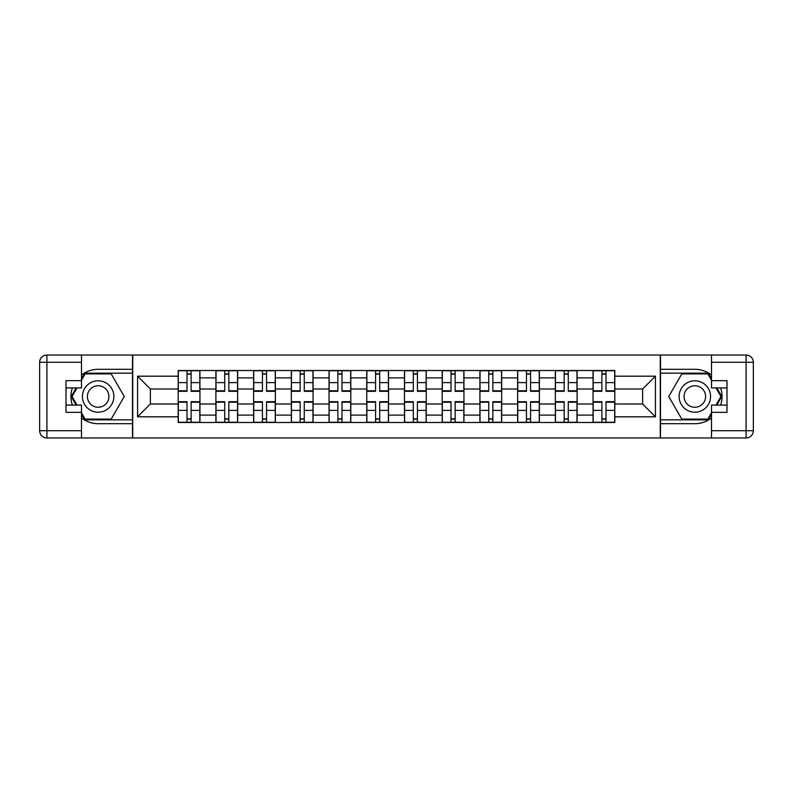 <?xml version="1.0" encoding="UTF-8"?>
<svg xmlns="http://www.w3.org/2000/svg" width="793" height="793" viewBox="0 0 793 793"><rect width="100%" height="100%" fill="white"/><g stroke="black" fill="none" stroke-linecap="round" stroke-linejoin="round"><path stroke-width="1.19" d="M81.481 417.98A27.2 27.2 0 0 0 98.154 423.7L132.49 423.7L132.49 437.964L660.51 437.964L660.51 423.7L694.846 423.7A27.2 27.2 0 0 0 711.519 417.98M711.519 375.02A27.2 27.2 0 0 0 694.846 369.3L660.51 369.3L660.51 355.036L132.49 355.036L132.49 369.3L98.154 369.3A27.2 27.2 0 0 0 81.481 375.02M215.894 422.491L215.894 377.884L199.945 377.884L199.945 422.491M199.945 377.884L199.945 370.509M215.894 377.884L215.894 370.509M237.662 370.509L237.662 422.491M253.611 422.491L253.611 370.509M275.369 370.509L275.369 422.491M291.328 422.491L291.328 370.509M313.086 370.509L313.086 422.491M329.045 422.491L329.045 370.509M350.803 370.509L350.803 422.491M366.762 422.491L366.762 370.509M388.52 370.509L388.52 422.491M404.48 422.491L404.48 370.509M426.238 370.509L426.238 422.491M442.197 422.491L442.197 370.509M463.955 370.509L463.955 422.491M479.914 422.491L479.914 370.509M501.672 370.509L501.672 422.491M517.631 422.491L517.631 370.509M539.389 370.509L539.389 422.491M555.338 422.491L555.338 370.509M577.106 370.509L577.106 422.491M593.055 422.491L593.055 370.509M593.055 403.994L577.106 403.994M555.338 403.994L539.389 403.994M517.631 403.994L501.672 403.994M479.914 403.994L463.955 403.994M442.197 403.994L426.238 403.994M404.48 403.994L388.52 403.994M366.762 403.994L350.803 403.994M329.045 403.994L313.086 403.994M291.328 403.994L275.369 403.994M253.611 403.994L237.662 403.994M215.894 403.994L199.945 403.994M593.055 389.006L577.106 389.006M555.338 389.006L539.389 389.006M517.631 389.006L501.672 389.006M479.914 389.006L463.955 389.006M442.197 389.006L426.238 389.006M404.48 389.006L388.52 389.006M366.762 389.006L350.803 389.006M329.045 389.006L313.086 389.006M291.328 389.006L275.369 389.006M253.611 389.006L237.662 389.006M215.894 389.006L199.945 389.006M150.383 403.994L178.187 403.994L178.187 389.006L150.383 389.006L150.383 403.994L137.566 416.811L137.566 376.189L178.187 376.189L178.187 389.006M614.813 389.006L614.813 403.994L642.617 403.994L642.617 389.006L614.813 389.006L614.813 370.509L178.187 370.509L178.187 376.189M614.813 376.189L655.434 376.189L655.434 416.811L614.813 416.811L614.813 403.994M178.187 403.994L178.187 422.491L614.813 422.491L614.813 416.811M178.187 416.811L137.566 416.811M660.272 437.964L660.272 355.036M132.728 437.964L132.728 355.036M191.113 418.863L187.009 418.863M187.009 374.137L191.113 374.137M228.83 418.863L224.726 418.863M224.726 374.137L228.83 374.137M266.547 418.863L262.443 418.863M262.443 374.137L266.547 374.137M304.264 418.863L300.151 418.863M300.151 374.137L304.264 374.137M341.981 418.863L337.868 418.863M337.868 374.137L341.981 374.137M379.698 418.863L375.585 418.863M375.585 374.137L379.698 374.137M417.415 418.863L413.302 418.863M413.302 374.137L417.415 374.137M455.132 418.863L451.019 418.863M451.019 374.137L455.132 374.137M492.849 418.863L488.736 418.863M488.736 374.137L492.849 374.137M530.557 418.863L526.453 418.863M526.453 374.137L530.557 374.137M568.274 418.863L564.17 418.863M564.17 374.137L568.274 374.137M605.991 418.863L601.887 418.863M601.887 374.137L605.991 374.137M137.566 376.189L150.383 389.006M642.617 403.994L655.434 416.811M642.617 389.006L655.434 376.189M191.113 391.306L191.113 370.747L199.826 370.747L199.826 391.306L191.113 391.306M187.009 373.899L191.113 373.899M187.009 370.747L178.306 370.747L178.306 391.306L187.009 391.306L187.009 370.747L191.113 370.747M187.009 401.694L187.009 422.253L178.306 422.253L178.306 401.694L187.009 401.694M191.113 419.101L187.009 419.101M191.113 422.253L199.826 422.253L199.826 401.694L191.113 401.694L191.113 422.253L187.009 422.253M228.83 391.306L228.83 370.747L237.533 370.747L237.533 391.306L228.83 391.306M224.726 373.899L228.83 373.899M224.726 370.747L216.023 370.747L216.023 391.306L224.726 391.306L224.726 370.747L228.83 370.747M266.547 391.306L266.547 370.747L275.25 370.747L275.25 391.306L266.547 391.306M262.443 373.899L266.547 373.899M262.443 370.747L253.74 370.747L253.74 391.306L262.443 391.306L262.443 370.747L266.547 370.747M72.351 387.916A27.2 27.2 0 0 0 72.351 405.084M132.49 355.036L81.481 355.036L81.481 387.916L66.007 387.916M132.49 437.964L46.906 437.964A7.256 7.256 0 0 1 39.65 430.708L39.65 362.292A7.256 7.256 0 0 1 46.906 355.036L81.481 355.036M132.49 423.7L132.49 369.3M66.007 405.084L81.481 405.084L81.481 437.964M81.481 380.66L66.007 380.66L66.007 412.34L81.481 412.34M132.49 373.166L84.692 373.166L81.481 378.737M81.481 414.263L84.692 419.834L132.49 419.834M76.178 387.916L71.221 396.5L76.178 405.084M720.649 405.084A27.2 27.2 0 0 0 720.649 387.916M660.51 437.964L711.519 437.964L711.519 405.084L726.993 405.084M660.51 355.036L746.094 355.036A7.256 7.256 0 0 1 753.35 362.292L753.35 430.708A7.256 7.256 0 0 1 746.094 437.964L711.519 437.964M660.51 369.3L660.51 423.7M726.993 387.916L711.519 387.916L711.519 355.036M711.519 412.34L726.993 412.34L726.993 380.66L711.519 380.66M660.51 419.834L708.308 419.834L711.519 414.263M711.519 378.737L708.308 373.166L660.51 373.166M716.822 405.084L721.779 396.5L716.822 387.916M82.442 396.5A15.711 15.711 0 0 0 98.154 412.211A15.711 15.711 0 0 0 113.875 396.5A15.711 15.711 0 0 0 98.154 380.789A15.711 15.711 0 0 0 82.442 396.5M87.399 396.5A10.755 10.755 0 0 0 98.154 407.255A10.755 10.755 0 0 0 108.919 396.5A10.755 10.755 0 0 0 98.154 385.745A10.755 10.755 0 0 0 87.399 396.5M81.481 380.184L85.109 373.899L111.208 373.899L124.263 396.5L111.208 419.101L85.109 419.101L81.481 412.816M77.01 405.084L72.054 396.5L77.01 387.916M679.125 396.5A15.711 15.711 0 0 0 694.846 412.211A15.711 15.711 0 0 0 710.558 396.5A15.711 15.711 0 0 0 694.846 380.789A15.711 15.711 0 0 0 679.125 396.5M684.081 396.5A10.755 10.755 0 0 0 694.846 407.255A10.755 10.755 0 0 0 705.601 396.5A10.755 10.755 0 0 0 694.846 385.745A10.755 10.755 0 0 0 684.081 396.5M711.519 412.816L707.891 419.101L681.792 419.101L668.737 396.5L681.792 373.899L707.891 373.899L711.519 380.184M715.99 387.916L720.946 396.5L715.99 405.084M224.726 401.694L224.726 422.253L216.023 422.253L216.023 401.694L224.726 401.694M228.83 419.101L224.726 419.101M228.83 422.253L237.533 422.253L237.533 401.694L228.83 401.694L228.83 422.253L224.726 422.253M262.443 401.694L262.443 422.253L253.74 422.253L253.74 401.694L262.443 401.694M266.547 419.101L262.443 419.101M266.547 422.253L275.25 422.253L275.25 401.694L266.547 401.694L266.547 422.253L262.443 422.253M304.264 391.306L304.264 370.747L312.967 370.747L312.967 391.306L304.264 391.306M300.151 373.899L304.264 373.899M300.151 370.747L291.447 370.747L291.447 391.306L300.151 391.306L300.151 370.747L304.264 370.747M341.981 391.306L341.981 370.747L350.684 370.747L350.684 391.306L341.981 391.306M337.868 373.899L341.981 373.899M337.868 370.747L329.164 370.747L329.164 391.306L337.868 391.306L337.868 370.747L341.981 370.747M379.698 391.306L379.698 370.747L388.401 370.747L388.401 391.306L379.698 391.306M375.585 373.899L379.698 373.899M375.585 370.747L366.881 370.747L366.881 391.306L375.585 391.306L375.585 370.747L379.698 370.747M300.151 401.694L300.151 422.253L291.447 422.253L291.447 401.694L300.151 401.694M304.264 419.101L300.151 419.101M304.264 422.253L312.967 422.253L312.967 401.694L304.264 401.694L304.264 422.253L300.151 422.253M337.868 401.694L337.868 422.253L329.164 422.253L329.164 401.694L337.868 401.694M341.981 419.101L337.868 419.101M341.981 422.253L350.684 422.253L350.684 401.694L341.981 401.694L341.981 422.253L337.868 422.253M375.585 401.694L375.585 422.253L366.881 422.253L366.881 401.694L375.585 401.694M379.698 419.101L375.585 419.101M379.698 422.253L388.401 422.253L388.401 401.694L379.698 401.694L379.698 422.253L375.585 422.253M417.415 391.306L417.415 370.747L426.119 370.747L426.119 391.306L417.415 391.306M413.302 373.899L417.415 373.899M413.302 370.747L404.599 370.747L404.599 391.306L413.302 391.306L413.302 370.747L417.415 370.747M413.302 401.694L413.302 422.253L404.599 422.253L404.599 401.694L413.302 401.694M417.415 419.101L413.302 419.101M417.415 422.253L426.119 422.253L426.119 401.694L417.415 401.694L417.415 422.253L413.302 422.253M455.132 391.306L455.132 370.747L463.836 370.747L463.836 391.306L455.132 391.306M451.019 373.899L455.132 373.899M451.019 370.747L442.316 370.747L442.316 391.306L451.019 391.306L451.019 370.747L455.132 370.747M451.019 401.694L451.019 422.253L442.316 422.253L442.316 401.694L451.019 401.694M455.132 419.101L451.019 419.101M455.132 422.253L463.836 422.253L463.836 401.694L455.132 401.694L455.132 422.253L451.019 422.253M492.849 391.306L492.849 370.747L501.553 370.747L501.553 391.306L492.849 391.306M488.736 373.899L492.849 373.899M488.736 370.747L480.033 370.747L480.033 391.306L488.736 391.306L488.736 370.747L492.849 370.747M488.736 401.694L488.736 422.253L480.033 422.253L480.033 401.694L488.736 401.694M492.849 419.101L488.736 419.101M492.849 422.253L501.553 422.253L501.553 401.694L492.849 401.694L492.849 422.253L488.736 422.253M530.557 391.306L530.557 370.747L539.26 370.747L539.26 391.306L530.557 391.306M526.453 373.899L530.557 373.899M526.453 370.747L517.75 370.747L517.75 391.306L526.453 391.306L526.453 370.747L530.557 370.747M526.453 401.694L526.453 422.253L517.75 422.253L517.75 401.694L526.453 401.694M530.557 419.101L526.453 419.101M530.557 422.253L539.26 422.253L539.26 401.694L530.557 401.694L530.557 422.253L526.453 422.253M568.274 391.306L568.274 370.747L576.977 370.747L576.977 391.306L568.274 391.306M564.17 373.899L568.274 373.899M564.17 370.747L555.467 370.747L555.467 391.306L564.17 391.306L564.17 370.747L568.274 370.747M564.17 401.694L564.17 422.253L555.467 422.253L555.467 401.694L564.17 401.694M568.274 419.101L564.17 419.101M568.274 422.253L576.977 422.253L576.977 401.694L568.274 401.694L568.274 422.253L564.17 422.253M605.991 391.306L605.991 370.747L614.694 370.747L614.694 391.306L605.991 391.306M601.887 373.899L605.991 373.899M601.887 370.747L593.174 370.747L593.174 391.306L601.887 391.306L601.887 370.747L605.991 370.747M601.887 401.694L601.887 422.253L593.174 422.253L593.174 401.694L601.887 401.694M605.991 419.101L601.887 419.101M605.991 422.253L614.694 422.253L614.694 401.694L605.991 401.694L605.991 422.253L601.887 422.253M555.338 377.884L539.389 377.884M517.631 377.884L501.672 377.884M479.914 377.884L463.955 377.884M442.197 377.884L426.238 377.884M404.48 377.884L388.52 377.884M366.762 377.884L350.803 377.884M329.045 377.884L313.086 377.884M291.328 377.884L275.369 377.884M253.611 377.884L237.662 377.884M593.055 377.884L577.106 377.884M555.338 415.116L539.389 415.116M517.631 415.116L501.672 415.116M479.914 415.116L463.955 415.116M442.197 415.116L426.238 415.116M404.48 415.116L388.52 415.116M366.762 415.116L350.803 415.116M329.045 415.116L313.086 415.116M291.328 415.116L275.369 415.116M253.611 415.116L237.662 415.116M215.894 415.116L199.945 415.116M593.055 415.116L577.106 415.116M191.113 390.79L199.826 390.79M191.113 382.623L199.826 382.623M178.306 390.79L187.009 390.79M178.306 382.623L187.009 382.623M187.009 402.21L178.306 402.21M187.009 410.377L178.306 410.377M199.826 402.21L191.113 402.21M199.826 410.377L191.113 410.377M228.83 390.79L237.533 390.79M228.83 382.623L237.533 382.623M216.023 390.79L224.726 390.79M216.023 382.623L224.726 382.623M266.547 390.79L275.25 390.79M266.547 382.623L275.25 382.623M253.74 390.79L262.443 390.79M253.74 382.623L262.443 382.623M81.481 362.292L46.906 362.292L46.906 430.708L81.481 430.708M39.65 362.292L46.906 362.292L46.906 355.036M46.906 437.964L46.906 430.708L39.65 430.708M711.519 430.708L746.094 430.708L746.094 362.292L711.519 362.292M753.35 430.708L746.094 430.708L746.094 437.964M746.094 355.036L746.094 362.292L753.35 362.292M224.726 402.21L216.023 402.21M224.726 410.377L216.023 410.377M237.533 402.21L228.83 402.21M237.533 410.377L228.83 410.377M262.443 402.21L253.74 402.21M262.443 410.377L253.74 410.377M275.25 402.21L266.547 402.21M275.25 410.377L266.547 410.377M304.264 390.79L312.967 390.79M304.264 382.623L312.967 382.623M291.447 390.79L300.151 390.79M291.447 382.623L300.151 382.623M341.981 390.79L350.684 390.79M341.981 382.623L350.684 382.623M329.164 390.79L337.868 390.79M329.164 382.623L337.868 382.623M379.698 390.79L388.401 390.79M379.698 382.623L388.401 382.623M366.881 390.79L375.585 390.79M366.881 382.623L375.585 382.623M300.151 402.21L291.447 402.21M300.151 410.377L291.447 410.377M312.967 402.21L304.264 402.21M312.967 410.377L304.264 410.377M337.868 402.21L329.164 402.21M337.868 410.377L329.164 410.377M350.684 402.21L341.981 402.21M350.684 410.377L341.981 410.377M375.585 402.21L366.881 402.21M375.585 410.377L366.881 410.377M388.401 402.21L379.698 402.21M388.401 410.377L379.698 410.377M417.415 390.79L426.119 390.79M417.415 382.623L426.119 382.623M404.599 390.79L413.302 390.79M404.599 382.623L413.302 382.623M413.302 402.21L404.599 402.21M413.302 410.377L404.599 410.377M426.119 402.21L417.415 402.21M426.119 410.377L417.415 410.377M455.132 390.79L463.836 390.79M455.132 382.623L463.836 382.623M442.316 390.79L451.019 390.79M442.316 382.623L451.019 382.623M451.019 402.21L442.316 402.21M451.019 410.377L442.316 410.377M463.836 402.21L455.132 402.21M463.836 410.377L455.132 410.377M492.849 390.79L501.553 390.79M492.849 382.623L501.553 382.623M480.033 390.79L488.736 390.79M480.033 382.623L488.736 382.623M488.736 402.21L480.033 402.21M488.736 410.377L480.033 410.377M501.553 402.21L492.849 402.21M501.553 410.377L492.849 410.377M530.557 390.79L539.26 390.79M530.557 382.623L539.26 382.623M517.75 390.79L526.453 390.79M517.75 382.623L526.453 382.623M526.453 402.21L517.75 402.21M526.453 410.377L517.75 410.377M539.26 402.21L530.557 402.21M539.26 410.377L530.557 410.377M568.274 390.79L576.977 390.79M568.274 382.623L576.977 382.623M555.467 390.79L564.17 390.79M555.467 382.623L564.17 382.623M564.17 402.21L555.467 402.21M564.17 410.377L555.467 410.377M576.977 402.21L568.274 402.21M576.977 410.377L568.274 410.377M605.991 390.79L614.694 390.79M605.991 382.623L614.694 382.623M593.174 390.79L601.887 390.79M593.174 382.623L601.887 382.623M601.887 402.21L593.174 402.21M601.887 410.377L593.174 410.377M614.694 402.21L605.991 402.21M614.694 410.377L605.991 410.377"/></g></svg>
